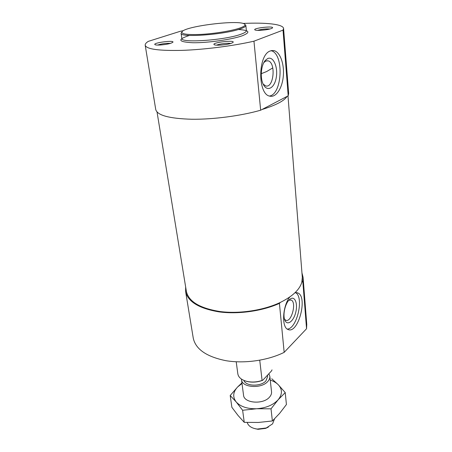 <?xml version="1.0" encoding="UTF-8"?>
<svg xmlns="http://www.w3.org/2000/svg" width="452" height="452" viewBox="0 0 452 452"><rect width="100%" height="100%" fill="white"/><g stroke="black" fill="none" stroke-linecap="round" stroke-linejoin="round"><path stroke-width="0.68" d="M239.882 28.047C244.826 26.278 246.227 24.866 244.08 23.803C237.176 19.928 188.213 25.854 182.433 31.261C180.026 33.911 186.122 34.962 200.716 34.414C214.502 33.691 231.842 30.855 239.882 28.047M181.727 32.154L181.099 33.284C179.715 37.928 225.028 34.634 240.571 28.798C244.165 27.532 245.922 26.419 245.854 25.448L244.978 24.504M170.969 43.2L172.687 42.409C175.975 39.686 151.2 42.957 155.16 44.731C156.776 45.618 166.816 44.652 170.969 43.2M231.52 43.211L232.842 42.556C236.65 39.499 209.977 42.674 214.378 44.754C216.231 45.81 227.475 44.804 231.52 43.211M271.285 28.572L272.313 28.075C275.59 25.521 251.38 28.193 255.069 29.973C256.64 30.945 267.714 29.996 271.285 28.572M243.074 23.447C266.013 22.363 283.308 24.176 283.579 28.532L283.025 30.131L253.956 41.183C233.243 45.934 204.219 49.641 181.84 50.375C158.697 50.873 146.482 49.172 145.205 45.279C145.035 44.07 146.075 42.765 148.312 41.364L180.241 31.301L183.326 30.674M283.579 28.532L288.67 93.496L288.201 95.807L260.657 110.209C240.933 115.881 213.197 119.526 191.625 119.249C169.285 118.577 157.33 115.356 155.754 109.582L145.205 45.279M253.956 41.183L260.657 110.209M270.273 50.946L273.935 50.601C280.2 51.986 284.472 64.218 283.291 76.281C282.206 88.372 275.969 97.79 269.804 96.14C257.583 94.502 257.719 54.878 270.273 50.946M283.025 30.131L288.201 95.807M263.883 62.534L265.838 61.037L267.968 60.828C276.223 62.257 273.81 88.524 265.719 85.925L263.16 84.078M267.753 58.517C273.364 55.991 278.161 67.167 276.251 77.575C274.562 88.1 267.143 92.293 263.318 84.411C259.855 77.936 260.996 64.868 265.471 60.235L267.753 58.517M271.087 50.669C284.161 53.568 282.449 94.253 269.46 96.033M287.02 96.423C284.28 100.841 275.929 105.209 261.968 109.525M287.98 95.92L302.303 277.342L301.806 282.251C299.659 289.653 292.563 296.348 280.522 302.332C263.923 310.309 239.684 314.044 220.22 311.564C199.948 308.332 188.665 301.603 186.371 291.376L157.042 112.039M301.947 272.855L303.077 277.319L302.812 281.302L301.806 282.251M303.077 277.319L306.767 324.417L306.552 328.74L284.172 352.357C267.821 360.481 244.555 363.826 225.921 360.685C206.541 356.747 195.654 349.232 193.258 338.152L185.614 291.534L185.642 286.93M302.812 281.302L306.552 328.74M280.522 302.332L279.415 303.377C262.392 311.1 238.227 314.513 218.988 311.869C198.993 308.484 187.868 301.71 185.614 291.534M279.415 303.377L284.172 352.357M294.93 292.794L297.665 292.89C308.247 296.28 298.258 334.553 288.014 329.485C281.415 327.491 282.477 306.202 289.772 296.992M269.957 28.984C265.748 28.736 261.606 29.194 257.527 30.352M230.712 43.477C227.977 42.844 219.175 43.895 216.666 45.149M170.438 43.369C166.053 43.177 161.776 43.742 157.612 45.064M288.828 300.281L291.082 300.038C296.987 301.925 291.427 323.056 285.743 320.219L284.506 319.163M289.365 299.716L290.421 298.874C295.077 295.772 298.037 303.97 295.636 312.756C293.404 321.615 287.077 326.084 284.811 320.072C282.568 314.942 285.15 303.45 289.365 299.716M295.614 292.647C304.247 297.145 297.054 328.83 287.297 329.09M236.21 361.781L237.831 373.838C238.458 377.358 241.385 379.849 246.611 381.307C251.674 382.494 256.832 382.2 262.087 380.437L262.719 380.301L271.511 370.928L272.014 369.866M259.736 360.221L262.087 380.437M269.833 376.267L271.539 391.782C271.72 393.602 271.059 395.359 269.561 397.065C263.341 404.8 243.877 403.286 243.543 395.172L241.498 379.697C241.797 387.647 261.488 389.059 267.81 381.454C269.335 379.776 270.008 378.047 269.833 376.267L268.872 373.742M270.256 380.098C273.607 381.183 276.291 382.737 278.302 384.765C282.506 389.392 282.455 394.398 278.149 399.783C273.189 405.043 266.036 408.026 256.696 408.738C247.397 408.97 240.566 406.715 236.198 401.964C232.486 397.037 232.961 392.042 237.622 386.968L242.001 383.516M241.453 379.092L241.498 379.697M244.255 422.349L242.628 410.275L236.198 401.964L230.198 395.511L231.882 407.331L238.074 415.507L244.255 422.349L258.386 422.456L272.381 420.965L279.585 413.422L286.421 404.534L285.235 392.59L278.302 384.765L271.754 378.748M272.381 420.965L271.019 408.828L256.696 408.738L242.628 410.275M230.198 395.511L237.622 386.968L241.916 382.867M271.019 408.828L278.149 399.783L285.235 392.59M247.199 422.49C248.397 426.112 251.758 428.304 257.29 429.067L266.273 427.976L272.562 423.88L274.5 418.914M255.013 428.682L258.035 429.31L265.606 428.394L268.392 427.067M243.939 380.42C245.73 386.432 260.962 386.799 265.929 380.883L267.652 376.471L267.511 375.194M244.526 380.657L246.95 381.448C252.182 382.652 257.437 382.268 262.719 380.301M261.262 73.687L266.567 71.58L272.805 67.896M181.099 33.284L181.834 38.51C180.489 43.335 225.655 40.155 241.131 34.16C244.707 32.86 246.459 31.708 246.385 30.696L245.854 25.448M189.382 35.442C176.924 39.55 178.099 41.979 192.908 42.742C207.722 42.974 232.311 39.448 242.526 35.674C250.837 32.256 249.436 30.205 238.323 29.516M266.578 60.805L267.968 60.828M263.94 62.466L265.471 60.235M271.426 50.584L273.935 50.601M289.105 299.975L290.421 298.874M296.399 292.613L297.665 292.89M265.606 428.394L266.273 427.976M258.035 429.31L257.29 429.067M246.95 381.448L246.611 381.307"/></g></svg>
